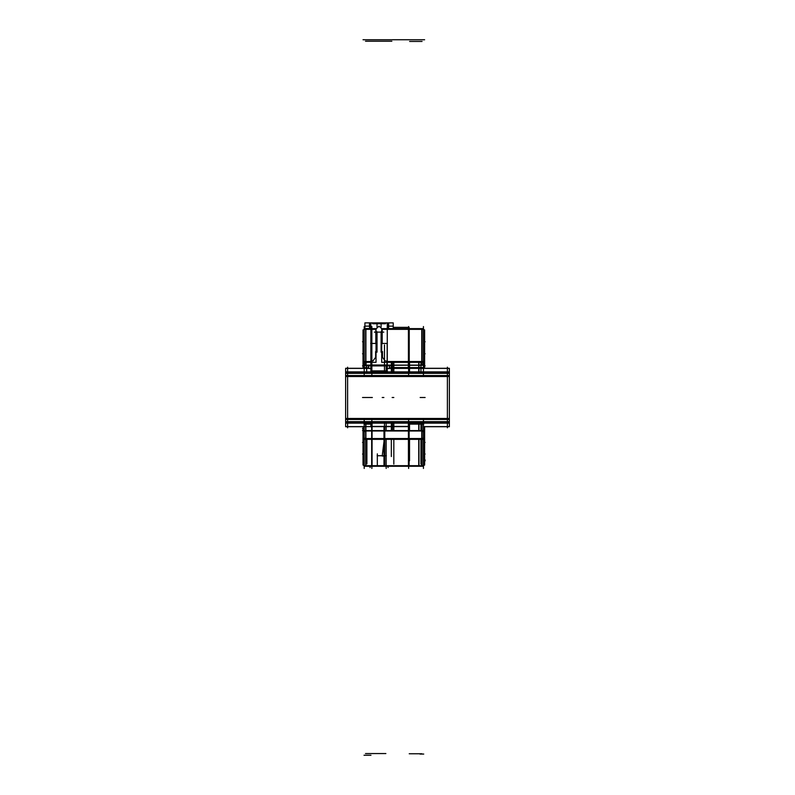 <?xml version="1.0" encoding="UTF-8"?>
<svg xmlns="http://www.w3.org/2000/svg" width="795" height="795" viewBox="0 0 795 795"><rect width="100%" height="100%" fill="white"/><g stroke="black" fill="none" stroke-linecap="round" stroke-linejoin="round"><path stroke-width="1.19" d="M365.67 361.735L364.219 363.385M423.457 363.385L422.056 361.745M364.219 450.417L364.001 465.095M363.991 333.065L364.001 345.487L364.219 338.104M364.001 431.596L364.219 438.214M366.097 439.317L364.219 439.317M366.097 430.562L364.239 430.562M364.239 329.279L364.219 328.593L366.097 328.633M364.239 364.07L366.097 364.07L366.097 362.371M364.219 442.378L364.219 437.816M423.457 438.214L423.457 463.515M423.457 356.786L423.685 333.811M424.639 368.244L424.639 332.906M363.037 368.244L363.037 360.592L363.812 360.592M423.685 434.408L424.639 434.408L424.639 426.756M363.037 462.094L363.037 426.756M364.001 431.615L363.991 461.189M423.457 338.104L423.457 353.149M423.457 441.851L423.675 460.345M421.579 430.562L423.447 430.562M421.579 439.317L423.457 439.317M423.447 364.07L421.579 364.07L421.579 362.371M423.447 329.279L423.457 328.593L421.579 328.633M423.457 437.816L423.457 442.378M423.457 352.622L423.457 357.184M345.587 421.638L345.587 423.099L449.413 423.099L449.413 419.482L345.587 419.482L345.587 421.628L449.413 421.638L347.584 421.628M447.416 373.372L345.587 373.372L345.587 371.901L449.413 371.901L449.413 375.518L345.587 375.518L345.587 373.362L347.584 373.372M376.065 328.951L379.056 326.119L382.047 328.951M365.889 430.781L421.797 430.781M364.219 431.168L365.67 430.781M364.219 438.89L365.67 439.098M365.889 439.098L421.797 439.098M365.889 361.725L370.877 361.725M368.214 365.054L370.838 365.054M387.185 361.725L421.797 361.725M387.284 365.054L389.848 365.054M422.056 439.098L423.457 438.89M422.056 430.781L423.457 431.168M387.284 326.954L388.536 326.954L387.284 326.954M369.576 326.954L370.838 326.954L369.576 326.954M371.156 365.074L386.966 365.074L371.156 365.074M370.838 324.499L369.576 327.222M387.284 324.499L388.546 327.222M364.219 326.546L364.219 375.518L364.219 326.546M364.219 419.482L364.219 468.454L364.219 419.482M371.871 326.546L371.871 375.518L371.871 326.546M371.871 419.482L371.871 468.454L371.871 419.482M370.043 466.258L370.043 467.589L370.043 466.258M366.714 367.767L366.714 373.372M366.714 421.628L366.714 423.934M363.812 345.487L363.812 368.244L363.812 345.487M363.812 426.756L364.219 428.207L363.812 426.756M364.001 426.617L372.09 426.617M372.09 430.562L365.67 430.562L365.67 423.934L372.09 423.934L372.09 438.562L365.67 438.562L365.67 466.258L372.09 466.258L372.09 438.562M365.67 430.97L372.09 430.97M366.097 423.934L366.097 423.188L364.239 424.123M366.097 430.979L364.239 431.814M371.096 424.123L364.001 424.123M364.219 423.934L364.219 426.806M370.877 426.835L370.877 423.904M365.67 430.562L365.67 438.552M365.67 439.317L372.09 439.317M364.239 465.721L364.219 466.267L366.097 466.258M364.239 438.105L366.097 438.562M363.782 465.721L372.09 465.721M364.001 465.88L363.782 464.737L364.219 465.88M363.782 464.737L364.001 461.348M364.001 329.905L364.001 337.805M364.219 329.12L364.001 330.263M363.991 329.279L376.105 329.279M365.67 328.633L376.085 328.633L376.085 362.371L365.67 362.371L365.67 328.633M375.866 343.708L375.866 328.991M365.998 328.564L370.838 328.564M365.998 365.77L370.838 365.77M365.998 365.203L364.001 365.203L364.001 367.767L368.433 367.767L368.433 365.819M366.555 365.819L366.555 367.767M364.001 367.548L366.763 367.548M364.001 365.273L364.875 365.273M364.001 365.054L368.433 365.054M364.001 365.203L364.001 361.576L371.096 361.576M370.877 365.481L370.877 342.993M370.659 343.42L376.085 343.42M364.001 338.094L364.001 337.289M364.219 441.851L364.001 450.417M366.883 439.317L366.883 463.912M371.593 465.721L386.469 465.721L371.593 465.721M371.623 466.258L384.77 466.258L384.77 438.562L371.623 438.562L371.623 466.258M377.367 465.959L377.367 453.846M377.168 455.734L386.38 455.734M392.173 421.628L392.173 430.552M371.623 438.562L371.623 430.582L384.77 430.582M371.623 439.297L384.77 439.297M384.77 430.979L384.77 438.562M371.623 430.562L371.623 426.448L384.77 426.448L384.77 430.552M371.623 430.95L384.77 430.95M371.623 426.617L384.77 426.617M363.037 330.114L364.219 330.114L363.037 330.114M423.457 330.114L424.639 330.114L423.457 330.114M388.02 467.589L388.02 466.258L388.02 467.589M386.181 468.454L386.181 439.327M386.181 430.552L386.181 421.628M386.181 373.372L386.181 365.899M384.522 457.91L384.522 421.628M384.522 373.372L384.522 344.911M384.035 456.072L382.226 456.072L384.035 441.583M386.41 455.734L384.293 455.734M409.127 438.562L384.035 438.562L384.035 466.258L409.127 466.258L409.127 426.418L384.035 426.418L384.035 430.552L409.127 430.552M408.65 326.546L408.65 375.518L408.65 326.546M408.65 419.482L408.65 468.454L408.65 419.482M393.843 362.371L393.843 373.372L393.843 362.371M393.843 421.628L393.843 430.552L393.843 421.628M393.843 439.327L393.843 464.121L393.843 439.327M391.339 362.371L391.339 373.372L391.339 362.371M391.339 421.628L391.339 430.552L391.339 421.628M391.339 439.327L391.339 456.489L391.339 439.327M423.685 360.592L424.639 360.592M363.037 360.592L363.037 332.906M363.037 434.408L363.991 434.408M424.639 462.094L424.639 434.408M409.485 362.371L409.485 373.372L409.485 362.371M409.485 421.628L409.485 430.562L409.485 421.628M409.485 439.317L409.485 460.772L409.485 439.317M418.796 362.371L418.796 373.372M418.796 421.628L418.796 430.562M418.796 439.317L418.796 465.681M424.639 333.642L424.639 329.905L423.824 329.905M363.037 333.642L363.037 329.905L363.742 329.905M363.037 360.065L363.812 360.065M423.685 360.065L424.639 360.065M424.639 363.295L423.755 363.295M363.812 363.295L363.037 363.295M392.511 430.552L392.511 421.628M392.511 373.372L392.511 362.371M363.037 464.886L364.219 464.886L363.037 464.886M423.755 464.886L424.639 464.886L423.755 464.886M409.097 465.721L385.734 465.721L409.097 465.721M363.782 465.115L363.742 462.998M423.834 465.095L424.639 465.095L424.639 461.358M363.742 465.095L363.037 465.095L363.037 461.358M424.639 431.705L423.685 431.705M363.991 431.705L363.037 431.705M363.037 434.935L363.991 434.935M423.685 434.935L424.639 434.935M393.247 327.331L409.127 327.331L409.127 328.633L409.127 327.331L393.247 327.331M384.035 426.617L409.127 426.617M409.127 430.979L384.035 430.979M384.035 430.552L384.035 438.562M384.035 439.327L409.127 439.327M381.66 329.279L409.177 329.279M381.66 328.633L409.177 328.633L409.177 362.371L381.66 362.371L381.66 328.633M409.077 361.566L386.758 361.566M409.077 362.371L409.077 365.213L392.064 365.213M389.471 365.054L409.028 365.054M393.247 365.283L409.028 365.213M389.53 367.777L409.028 367.777L409.028 365.283M391.17 367.548L408.988 367.548M391.508 367.777L391.508 365.819M387.284 328.564L392.064 328.633M387.284 365.77L392.064 365.77M382.196 328.991L382.196 343.708M381.968 343.42L387.413 343.42M387.185 342.993L387.185 365.481M363.991 333.811L364.001 329.885M423.457 326.546L423.457 375.518L423.457 326.546M423.457 419.482L423.457 468.454L423.457 419.482M420.962 362.371L420.962 373.372M420.962 421.628L420.962 430.562M420.962 439.317L420.962 464.121M418.965 465.86L418.965 439.317M418.965 430.562L418.965 421.628M418.965 373.372L418.965 362.371M423.755 461.348L423.755 465.105M423.755 465.721L408.352 465.721L423.755 465.721M423.457 459.957L423.675 463.167M423.457 465.94L423.755 463.296M421.579 466.258L423.457 466.267L423.447 465.721M421.579 438.562L423.447 438.105M408.382 466.258L422.056 466.258L422.056 438.562L408.382 438.562L408.382 466.258M408.382 438.562L408.382 430.562L422.056 430.562L422.056 438.552M408.382 439.317L422.056 439.317M423.447 424.123L421.579 423.188L421.579 423.934M421.579 430.979L423.447 431.814M408.352 424.123L423.755 424.123M408.382 430.97L422.056 430.97M408.382 430.552L408.382 423.934L422.056 423.934L422.056 430.562M408.352 426.418L408.382 423.934M423.457 423.934L423.457 427.799M449.413 426.617L423.755 426.617M423.755 368.244L408.352 368.244M423.755 367.548L408.352 367.548M408.352 367.767L408.352 365.283M423.755 367.767L423.755 365.273L408.352 365.273L423.755 365.273M408.352 365.054L423.755 365.054M408.352 365.203L408.352 362.371M408.352 361.576L423.755 361.576L423.755 365.203M408.352 329.279L423.755 329.279M408.382 328.633L422.056 328.633L422.056 362.371L408.382 362.371L408.382 328.633M423.675 330.263L423.457 329.13M423.675 337.289L423.675 338.094M423.675 329.905L423.675 337.805M347.584 427.78L347.584 367.22M345.587 426.617L364.219 426.617M364.219 426.756L345.587 426.756L345.587 422.821L449.413 422.821L449.413 426.756L423.457 426.756M447.416 421.628L449.413 421.628M345.587 418.488L449.413 418.488M345.587 375.518L345.587 419.482M449.413 375.518L449.413 419.482M345.587 376.512L449.413 376.512M345.587 373.362L449.413 373.362M389.53 368.244L449.413 368.244L449.413 372.179L345.587 372.179L345.587 368.244L368.592 368.244M345.587 368.383L368.592 368.383M389.53 368.383L449.413 368.383M447.416 427.78L447.416 367.22M364.875 326.189L370.838 326.189L364.875 326.189L370.838 326.189L364.875 326.189L364.875 328.593L364.875 322.899L393.247 322.899L393.247 328.633L393.247 326.189L387.284 326.189L393.247 326.189L393.247 328.633L393.247 326.189L387.284 326.189L393.247 326.189M374.306 332.111L383.816 332.111M364.875 365.819L364.875 365.203L364.875 365.819L370.838 365.819L364.875 365.819L364.875 365.203L364.875 365.819L370.838 365.819L364.875 365.819M387.284 365.819L393.247 365.819L393.247 365.213L393.247 365.819L393.247 365.213L393.247 365.819L387.284 365.819M371.156 361.059L371.156 371.066M370.838 365.899L370.838 370.997L387.284 370.997L387.284 322.959L370.838 322.959L387.284 322.959L387.284 365.899L370.838 365.899L370.838 322.959L370.838 365.899L387.284 365.899M370.838 364.965L387.284 364.965M386.966 371.066L386.966 361.059M389.53 365.819L389.53 368.443L387.284 368.443M389.461 368.492L389.461 365.77M368.244 368.383L370.838 368.383M387.284 368.383L389.878 368.383M368.661 365.77L368.661 368.492M373.262 360.682L369.198 361.775M375.647 357.402L373.103 360.731M375.647 351.628L375.647 357.611M375.578 351.738L377.049 351.738M376.979 352.135L376.979 331.714M381.143 323.724L381.143 327.023M385.466 323.784L372.656 323.784M369.437 326.189L369.437 323.724L370.838 323.724M369.437 327.013L370.838 327.013M369.576 326.606L369.576 328.564M376.979 327.023L376.979 323.724M388.546 328.564L388.546 326.606M381.143 331.714L381.143 352.135M381.073 351.738L382.544 351.738M382.474 357.611L382.474 351.628M382.474 357.402L385.019 360.731M388.924 361.775L384.859 360.682M387.284 327.013L388.685 327.013M388.685 326.189L388.685 323.724L387.284 323.724M368.592 365.819L368.592 368.443L370.838 368.443M387.284 370.877L370.838 370.877M365.889 430.562L365.889 424.123M365.889 438.562L365.889 430.97M365.889 439.317L365.889 465.721M365.889 329.279L365.889 361.576M364.001 454.074L362.56 454.074L364.001 454.074M364.001 442.427L362.56 442.427M363.812 365.889L362.56 365.889L363.812 365.889M363.812 353.735L362.56 353.735M364.001 341.761L362.56 341.761L364.001 341.761M363.941 430.443L362.56 430.443L363.941 430.443M382.196 397.5L383.856 397.5L382.196 397.5M365.491 753.59L385.913 753.59L365.491 753.59M365.889 435.262L365.889 433.772M365.889 430.83L365.889 432.44M362.56 397.5L365.889 397.5M364.001 755.25L370.927 755.25L364.001 755.25M365.67 753.59L376.919 753.59L365.67 753.59M370.709 397.5L372.378 397.5M365.67 397.5L370.927 397.5L365.67 397.5M365.889 328.593L365.889 364.07L365.889 328.593M363.812 355.037L363.126 355.037M363.812 352.841L363.126 352.841M364.219 442.159L363.126 442.159M364.001 428.624L362.56 428.624M371.871 439.098L384.522 439.098L371.871 439.098M366.048 397.5L364.388 397.5L366.048 397.5M377.088 41.251L365.829 41.251L377.088 41.251M421.628 397.5L423.288 397.5M409.236 753.749L421.867 753.749L409.236 753.749M423.457 397.5L425.126 397.5L423.457 397.5M419.909 754.087L423.685 754.087L419.909 754.087M393.843 397.5L392.173 397.5M424.639 39.75L363.037 39.75L424.639 39.75M391.846 41.251L365.541 41.251L391.846 41.251M424.639 431.933L423.685 431.933L424.639 431.933M363.991 431.933L363.037 431.933L363.991 431.933M421.797 465.721L421.797 439.317M421.797 430.97L421.797 438.562M421.797 424.123L421.797 430.562M421.797 361.576L421.797 329.279M423.755 365.889L425.126 365.889L423.755 365.889M423.675 353.735L425.126 353.735L423.675 353.735M423.675 341.761L425.126 341.761L423.675 341.761M423.675 454.074L425.126 454.074L423.675 454.074M423.675 442.427L425.126 442.427L423.675 442.427M423.675 460.901L425.126 460.901M423.675 460.394L425.126 460.394M423.675 459.898L425.126 459.898M421.797 466.287L421.797 464.618M421.797 364.07L421.797 328.593L421.797 364.07M423.675 355.037L424.55 355.037M423.457 442.159L424.55 442.159M423.457 352.841L424.55 352.841M421.797 397.5L420.128 397.5M422.036 41.41L409.574 41.41L422.036 41.41M347.584 422.96L447.416 422.96L347.584 422.96M347.584 418.637L447.416 418.637L347.584 418.637M347.584 376.363L447.416 376.363L347.584 376.363M347.584 372.04L447.416 372.04L347.584 372.04M345.587 422.96L449.413 422.96M345.587 372.04L449.413 372.04M364.001 428.783L362.719 428.783"/></g></svg>
